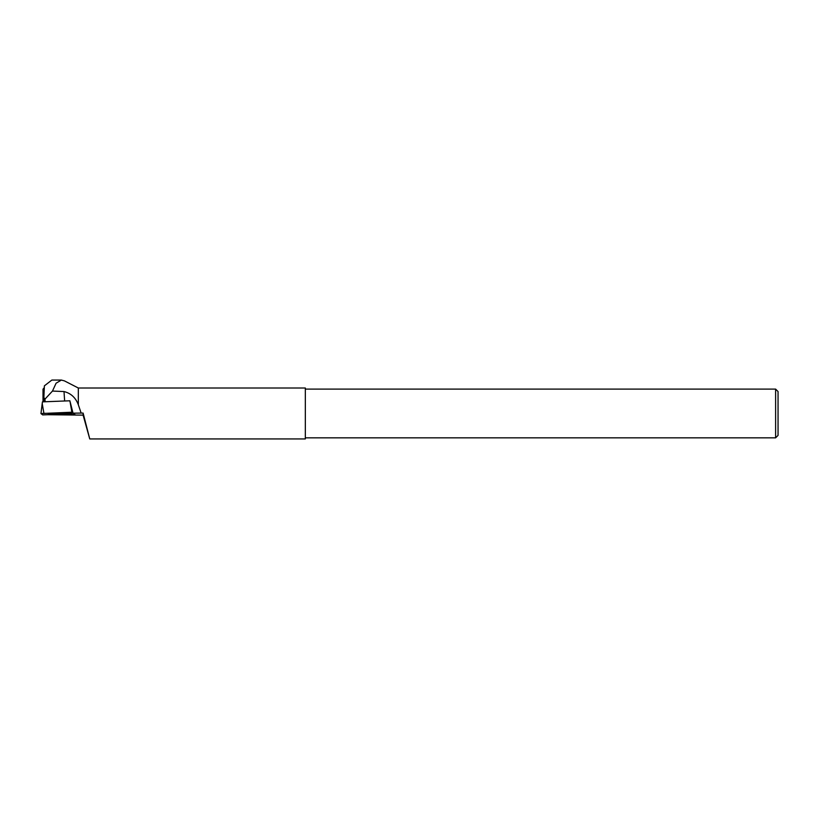 <?xml version="1.0" encoding="UTF-8"?>
<svg xmlns="http://www.w3.org/2000/svg" width="819" height="819" viewBox="0 0 819 819"><rect width="100%" height="100%" fill="white"/><g stroke="black" fill="none" stroke-linecap="round" stroke-linejoin="round"><path stroke-width="1.23" d="M64.302 380.845L61.384 380.067L56.091 383.2L52.477 391.062L64.005 391.554C70.874 393.263 75.645 397.655 78.327 404.74L81.132 413.083L73.024 413.175L75.082 414.639L55.027 414.127M48.331 414.721L83.108 415.131L83.108 413.083L89.752 438.933L83.108 415.131M81.132 413.083L83.108 413.083M43.008 401.842L43.008 389.168L44.257 387.674M61.384 380.067L51.863 380.067L44.39 385.831L43.857 397.604L45.004 399.099L52.477 391.062M89.752 438.933L305.333 438.933L305.333 388.011L78.327 388.011L78.327 404.74M43.857 401.801L43.857 397.604M45.106 401.76L45.004 399.099M69.758 400.778L72.778 412.182L40.95 413.554L42.445 401.863L69.769 400.788A14.619 0.645 -3.9 0 0 69.871 400.788L72.522 411.21M72.768 412.172L73.024 413.175M775.613 437.837L775.613 389.107L778.05 391.543L778.05 435.401L775.613 437.837L305.333 437.837M775.613 389.107L305.333 389.107M43.898 413.288L42.209 403.511L40.95 413.564L42.68 414.905L60.156 414.25M52.979 413.503L48.382 414.179L53.092 414.219L67.076 412.909L52.979 413.503M71.56 413.8L42.68 414.905L41.421 413.923L42.936 413.339L74.058 413.175M64.64 400.982L64.005 391.554M71.877 412.172L70.178 402.395M78.327 388.011L64.322 380.825"/></g></svg>
